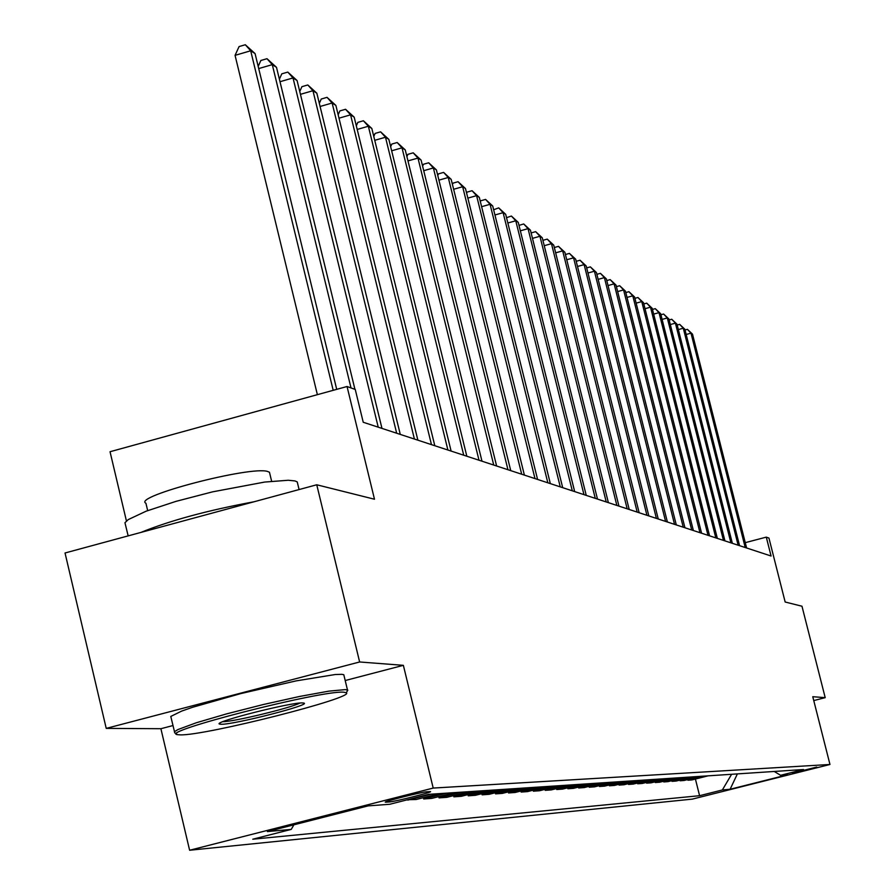 <?xml version="1.0" encoding="UTF-8"?>
<svg xmlns="http://www.w3.org/2000/svg" width="895" height="895" viewBox="0 0 895 895"><rect width="100%" height="100%" fill="white"/><g stroke="black" fill="none" stroke-linecap="round" stroke-linejoin="round"><path stroke-width="1.34" d="M816.755 767.071L792.578 773.135L816.755 767.071M189.617 850.25L692.372 799.112L829.967 764.475L433.202 788.07L189.617 850.25L160.899 728.709L173.037 725.532M345.201 680.536L403.365 665.332L359.633 661.976L106.225 728.385L160.899 728.709M106.225 728.385L65.033 552.987L316.752 484.777L374.49 499.231L347.047 386.506L110.04 451.729L126.43 520.968M813.756 700.572L825.201 697.652L801.976 606.228L785.161 602.011L768.95 538.085L766.288 537.134L745.266 542.661M359.633 661.976L316.752 484.777M347.047 386.506L355.248 389.448L363.236 422.261L771.076 556.008L766.288 537.134M385.946 802.188L389.459 801.931C394.359 801.775 433.93 791.784 430.428 791.594L426.624 791.806C421.97 791.896 381.729 802.043 385.465 802.188L385.857 801.808M293.896 824.821L291.233 829.408L252.77 839.208L699.588 795.7L695.415 779.042M291.233 829.408L267.415 831.578L368.125 805.88L389.761 804.269L428.727 794.335L803.542 769.521L780.585 775.305L787.589 774.779L730.107 789.256L722.366 789.961L699.588 795.7M403.365 665.332L433.202 788.07M825.201 697.652L812.772 696.702L829.967 764.475M708.09 775.842L691.924 779.925L687.908 780.216L687.752 779.567M700.539 776.345L684.16 780.474L680.055 780.764L679.898 780.116M692.786 776.849L676.217 781.044L672 781.346L671.832 780.664M684.843 777.375L668.062 781.626L663.743 781.928L663.575 781.234M676.687 777.923L659.704 782.219L655.274 782.532L655.095 781.816M668.33 778.471L651.135 782.823L646.582 783.147L646.403 782.42M659.749 779.042L642.33 783.449L637.654 783.785L637.475 783.035M650.933 779.623L633.291 784.087L628.491 784.434L628.301 783.662M641.883 780.227L624.005 784.747L619.072 785.105L618.881 784.311M632.575 780.843L614.462 785.43L609.394 785.788L609.193 784.971M623.021 781.469L604.662 786.123L599.449 786.492L599.247 785.653M613.187 782.129L594.571 786.839L589.223 787.22L589.011 786.358M603.073 782.789L584.2 787.578L578.696 787.969L578.472 787.085M592.658 783.483L573.527 788.338L567.855 788.741L567.631 787.824M581.951 784.188L562.541 789.11L556.701 789.535L556.466 788.584M570.909 784.926L551.231 789.916L545.212 790.341L544.965 789.379M559.543 785.676L539.562 790.744L533.364 791.191L533.118 790.184M547.818 786.448L527.547 791.605L521.147 792.053L520.89 791.023M535.725 787.253L515.151 792.478L508.539 792.948L508.282 791.885M523.239 788.081L502.352 793.395L495.539 793.876L495.271 792.769M510.363 788.931L489.14 794.324L482.103 794.827L481.823 793.686M497.061 789.815L475.502 795.297L468.23 795.812L467.94 794.637M483.3 790.721L461.406 796.293L453.888 796.83L453.586 795.61M469.081 791.661L446.829 797.333L439.053 797.881L438.74 796.617M454.369 792.634L431.748 798.407L423.693 798.978L423.38 797.669M439.143 793.652L416.13 799.515L407.695 799.705M431.01 794.189L407.796 800.108M446.515 793.16L423.693 798.978M461.496 792.164L439.053 797.881M475.972 791.214L453.888 796.83M489.968 790.285L468.23 795.812M503.493 789.39L482.103 794.827M516.594 788.517L495.539 793.876M529.281 787.678L508.539 792.948M541.576 786.862L521.147 792.053M553.49 786.078L533.364 791.191M565.036 785.307L545.212 790.341M576.246 784.568L556.701 789.535M587.131 783.852L567.855 788.741M597.692 783.147L578.696 787.969M607.962 782.465L589.223 787.22M617.942 781.805L599.449 786.492M627.641 781.167L609.394 785.788M637.072 780.541L619.072 785.105M646.257 779.937L628.491 784.434M655.196 779.344L637.654 783.785M663.889 778.762L646.582 783.147M672.369 778.202L655.274 782.532M680.625 777.654L663.743 781.928M688.68 777.128L672 781.346M696.534 776.603L680.055 780.764M704.186 776.099L687.908 780.216M722.366 789.961L731.607 774.287M774.242 771.456L780.585 775.305M730.107 789.256L737.39 773.895M333.197 390.321L250.689 50.78L255.075 53.599L336.71 389.347M317.378 394.673L235.061 55.345L250.689 50.78L245.319 44.75L255.075 53.599M235.061 55.345L239.077 46.574L245.319 44.75M351.008 387.927L272.281 64.63L276.499 67.338L354.935 389.336M258.185 66.387L260.87 60.48L266.99 58.701L272.281 64.63L258.722 68.579M266.99 58.701L276.499 67.338M378.227 427.172L293.023 77.932L297.073 80.528L381.975 428.403M279.385 79.185L281.791 73.837L287.798 72.092L293.023 77.932L280.001 81.713M287.798 72.092L297.073 80.528M396.675 433.225L312.948 90.708L316.841 93.214L400.278 434.399M299.747 91.514L301.906 86.681L307.802 84.969L312.948 90.708L300.44 94.333M307.802 84.969L316.841 93.214M414.407 439.042L332.123 103.014L335.871 105.409L417.875 440.172M319.325 103.373L321.249 99.032L327.033 97.354L332.123 103.014L320.086 106.483M327.033 97.354L335.871 105.409M343.803 692.215C322.524 689.844 154.857 732.837 177.937 734.705L180.32 734.862C204.821 735.847 356.534 697.362 346.253 692.741L343.803 692.215M174.805 733.005L174.413 731.741L177.96 729.548L196.251 722.78L226.569 713.886L263.376 704.51L299.724 696.433L328.778 691.153L345.336 689.609L347.831 690.146L346.745 691.947M302.7 702.944L303.584 703.034C313.798 704.253 233.304 724.928 220.953 724.268L219.398 724.021C213.088 721.952 292.139 701.937 302.7 702.944M222.944 721.672C233.36 721.851 290.752 707.967 299.892 703.067M128.153 535.881L124.953 522.714L128.254 519.592L146.053 511.224L175.968 501.368L212.518 491.858L264.696 482.058L288.279 480.257L294.947 480.928L297.229 481.902L297.733 483.949M140.884 532.435C169.86 520.599 207.584 510.374 254.068 501.759M147.675 510.609L145.93 503.247C131.901 496.68 251.126 465.557 267.728 471.508L269.462 472.247L269.842 473.813M174.48 731.662L170.788 716.436L181.685 711.077L192.57 707.285L240.867 693.569L295.988 680.916L335.144 674.539L341.644 674.327L343.792 674.707L344.094 675.949M431.468 444.636L350.572 114.84L354.185 117.155L434.802 445.732M338.165 114.795L339.876 110.913L345.559 109.279L350.572 114.84L338.992 118.185M345.559 109.279L354.185 117.155M447.903 450.017L368.348 126.24L371.828 128.477L451.114 451.08M356.311 125.826L357.821 122.369L363.404 120.769L368.348 126.24L357.206 129.451M363.404 120.769L371.828 128.477M463.733 455.219L385.488 137.237L388.844 139.385L466.832 456.226M373.797 136.454L375.117 133.411L380.599 131.833L385.488 137.237L374.736 140.314M380.599 131.833L388.844 139.385M479.004 460.22L402.012 147.832L405.256 149.912L481.991 461.205M390.645 146.724L391.797 144.061L397.19 142.518L402.012 147.832L391.652 150.796M397.19 142.518L405.256 149.912M493.738 465.053L417.965 158.068L421.097 160.071L496.624 466.004M406.912 156.647L407.896 154.343L413.199 152.821L417.965 158.068L407.963 160.921M413.199 152.821L421.097 160.071M507.957 469.718L433.37 167.947L436.391 169.882L510.743 470.636M422.619 166.235L423.447 164.266L428.671 162.778L433.37 167.947L423.715 170.688M428.671 162.778L436.391 169.882M521.695 474.227L448.261 177.49L451.181 179.369L524.392 475.111M437.789 175.509L438.483 173.865L443.618 172.399L448.261 177.49L438.93 180.141M443.618 172.399L451.181 179.369M534.986 478.579L462.659 186.731L465.478 188.532L537.582 479.429M452.445 184.493L453.015 183.139L458.072 181.707L462.659 186.731L453.631 189.281M458.072 181.707L465.478 188.532M547.829 482.797L476.587 195.658L479.317 197.403L550.347 483.624M466.631 193.186L467.078 192.112L472.057 190.713L476.587 195.658L467.861 198.119M472.057 190.713L479.317 197.403M560.259 486.869L490.068 204.306L492.709 205.995L562.698 487.674M480.358 201.61L480.693 200.804L485.593 199.417L490.068 204.306L481.622 206.689M485.593 199.417L492.709 205.995M572.297 490.818L503.124 212.674L505.686 214.319L574.668 491.59M493.648 209.766L498.694 207.864L503.124 212.674L494.935 214.979M498.694 207.864L505.686 214.319M583.965 494.644L515.766 220.785L518.25 222.385L586.247 495.394M506.525 217.686L511.403 216.042L515.766 220.785L507.845 223.012M511.403 216.042L518.25 222.385M595.264 498.347L528.039 228.65L530.444 230.194L597.48 499.074M518.999 225.372L523.72 223.963L528.039 228.65L520.353 230.809M523.72 223.963L530.444 230.194M606.228 501.938L539.931 236.28L542.269 237.779L608.376 502.643M531.127 232.924L535.657 231.66L539.931 236.28L532.48 238.361M535.657 231.66L542.269 237.779M616.856 505.429L551.465 243.686L553.736 245.14L618.948 506.111M542.907 240.33L547.248 239.122L551.465 243.686L544.238 245.7M547.248 239.122L553.736 245.14M627.171 508.819L562.675 250.868L564.879 252.278L629.207 509.479M554.329 247.523L558.502 246.36L562.675 250.868L555.661 252.826M558.502 246.36L564.879 252.278M637.195 512.097L573.561 257.849L575.698 259.214L639.164 512.745M565.439 254.516L569.433 253.397L573.561 257.849L566.748 259.74M569.433 253.397L575.698 259.214M646.928 515.296L584.133 264.629L586.203 265.96L648.841 515.923M576.212 261.295L580.049 260.232L584.133 264.629L577.51 266.464M580.049 260.232L586.203 265.96M656.393 518.395L594.403 271.219L596.428 272.516L658.25 518.999M586.695 267.896L590.376 266.878L594.403 271.219L587.97 273.009M590.376 266.878L596.428 272.516M665.589 521.405L604.394 277.629L606.362 278.893L667.39 521.998M596.875 274.317L600.411 273.333L604.394 277.629L598.14 279.363M600.411 273.333L606.362 278.893M674.528 524.347L614.115 283.86L616.028 285.091L676.296 524.917M606.788 280.56L610.177 279.62L614.115 283.86L608.041 285.55M610.177 279.62L616.028 285.091M683.232 527.2L623.58 289.924L625.437 291.121L684.943 527.759M616.42 286.635L619.676 285.74L623.58 289.924L617.662 291.569M619.676 285.74L625.437 291.121M691.701 529.974L632.787 295.831L634.6 296.995L693.368 530.522M625.806 292.553L628.928 291.692L632.787 295.831L627.026 297.42M628.928 291.692L634.6 296.995M699.957 532.682L641.76 301.581L643.516 302.723L701.579 533.207M634.935 298.326L637.934 297.498L641.76 301.581L636.144 303.136M637.934 297.498L643.516 302.723M707.99 535.311L650.497 307.186L652.209 308.294L709.567 535.836M643.829 303.942L646.716 303.148L650.497 307.186L645.026 308.697M646.716 303.148L652.209 308.294M715.81 537.884L659 312.646L660.678 313.72L717.354 538.387M652.5 309.413L655.263 308.652L659 312.646L653.674 314.111M655.263 308.652L660.678 313.72M723.44 540.379L667.301 317.971L668.934 319.023L724.939 540.871M660.935 314.749L663.598 314.022L667.301 317.971L662.11 319.392M663.598 314.022L668.934 319.023M730.879 542.817L675.401 323.162L676.989 324.18L732.345 543.299M669.169 319.951L671.731 319.246L675.401 323.162L670.333 324.549M671.731 319.246L676.989 324.18M738.129 545.2L683.288 328.219L684.843 329.226L739.561 545.67M677.202 325.03L679.663 324.359L683.288 328.219L678.354 329.573M679.663 324.359L684.843 329.226M745.211 547.516L690.996 333.164L692.506 334.137L746.609 547.975M685.044 329.986L687.405 329.338L690.996 333.164L686.174 334.484M687.405 329.338L692.506 334.137M389.157 800.678L389.459 801.931M176.684 733.945L175.398 733.15M343.792 674.707L347.473 689.944M271.632 481.23L269.462 472.247M297.229 481.902L299.087 489.565M219.98 723.071L219.398 724.021M346.253 692.741L347.831 690.146"/></g></svg>
